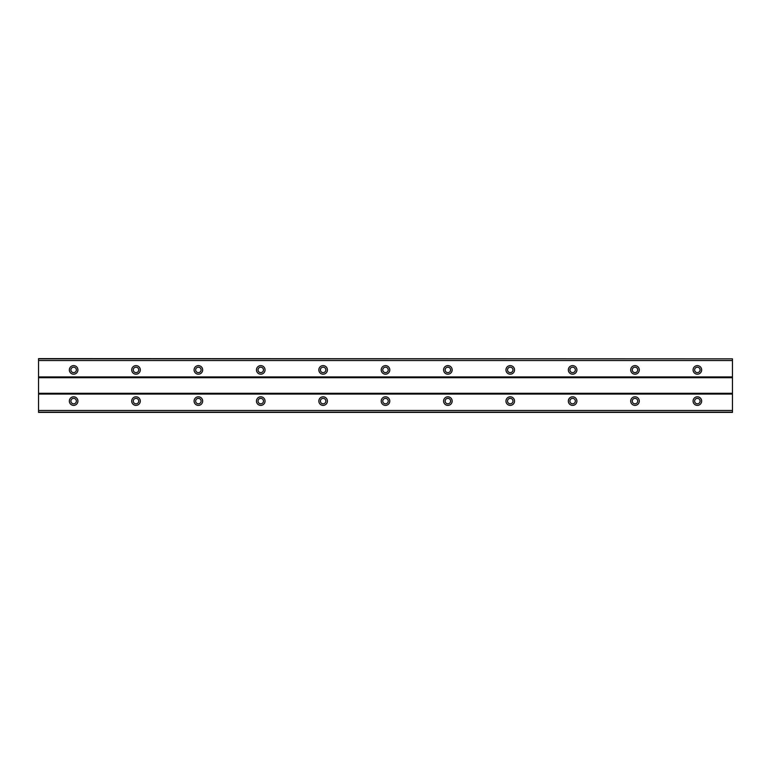 <?xml version="1.0" encoding="UTF-8"?>
<svg xmlns="http://www.w3.org/2000/svg" width="771" height="771" viewBox="0 0 771 771"><rect width="100%" height="100%" fill="white"/><g stroke="black" fill="none" stroke-linecap="round" stroke-linejoin="round"><path stroke-width="1.16" d="M73.631 372.634A2.727 2.727 0 0 1 70.903 369.907A2.727 2.727 0 0 1 73.631 367.179A2.727 2.727 0 0 1 76.368 369.907A2.727 2.727 0 0 1 73.631 372.634M697.37 372.634A2.727 2.727 0 0 1 694.632 369.907A2.727 2.727 0 0 1 697.37 367.179A2.727 2.727 0 0 1 700.097 369.907A2.727 2.727 0 0 1 697.37 372.634M634.996 372.634A2.727 2.727 0 0 1 632.259 369.907A2.727 2.727 0 0 1 634.996 367.179A2.727 2.727 0 0 1 637.723 369.907A2.727 2.727 0 0 1 634.996 372.634M572.622 372.634A2.727 2.727 0 0 1 569.894 369.907A2.727 2.727 0 0 1 572.622 367.179A2.727 2.727 0 0 1 575.349 369.907A2.727 2.727 0 0 1 572.622 372.634M510.248 372.634A2.727 2.727 0 0 1 507.52 369.907A2.727 2.727 0 0 1 510.248 367.179A2.727 2.727 0 0 1 512.975 369.907A2.727 2.727 0 0 1 510.248 372.634M447.874 372.634A2.727 2.727 0 0 1 445.146 369.907A2.727 2.727 0 0 1 447.874 367.179A2.727 2.727 0 0 1 450.601 369.907A2.727 2.727 0 0 1 447.874 372.634M385.5 372.634A2.727 2.727 0 0 1 382.773 369.907A2.727 2.727 0 0 1 385.5 367.179A2.727 2.727 0 0 1 388.227 369.907A2.727 2.727 0 0 1 385.5 372.634M323.126 372.634A2.727 2.727 0 0 1 320.399 369.907A2.727 2.727 0 0 1 323.126 367.179A2.727 2.727 0 0 1 325.854 369.907A2.727 2.727 0 0 1 323.126 372.634M260.752 372.634A2.727 2.727 0 0 1 258.025 369.907A2.727 2.727 0 0 1 260.752 367.179A2.727 2.727 0 0 1 263.48 369.907A2.727 2.727 0 0 1 260.752 372.634M198.378 372.634A2.727 2.727 0 0 1 195.651 369.907A2.727 2.727 0 0 1 198.378 367.179A2.727 2.727 0 0 1 201.106 369.907A2.727 2.727 0 0 1 198.378 372.634M136.004 372.634A2.727 2.727 0 0 1 133.277 369.907A2.727 2.727 0 0 1 136.004 367.179A2.727 2.727 0 0 1 138.741 369.907A2.727 2.727 0 0 1 136.004 372.634M73.631 396.805A4.289 4.289 0 0 0 69.351 401.093A4.289 4.289 0 0 0 73.631 405.382A4.289 4.289 0 0 0 77.919 401.093A4.289 4.289 0 0 0 73.631 396.805M697.37 396.805A4.289 4.289 0 0 0 693.081 401.093A4.289 4.289 0 0 0 697.37 405.382A4.289 4.289 0 0 0 701.649 401.093A4.289 4.289 0 0 0 697.37 396.805M634.996 396.805A4.289 4.289 0 0 0 630.707 401.093A4.289 4.289 0 0 0 634.996 405.382A4.289 4.289 0 0 0 639.284 401.093A4.289 4.289 0 0 0 634.996 396.805M572.622 396.805A4.289 4.289 0 0 0 568.333 401.093A4.289 4.289 0 0 0 572.622 405.382A4.289 4.289 0 0 0 576.91 401.093A4.289 4.289 0 0 0 572.622 396.805M510.248 396.805A4.289 4.289 0 0 0 505.959 401.093A4.289 4.289 0 0 0 510.248 405.382A4.289 4.289 0 0 0 514.536 401.093A4.289 4.289 0 0 0 510.248 396.805M447.874 396.805A4.289 4.289 0 0 0 443.585 401.093A4.289 4.289 0 0 0 447.874 405.382A4.289 4.289 0 0 0 452.163 401.093A4.289 4.289 0 0 0 447.874 396.805M385.5 396.805A4.289 4.289 0 0 0 381.211 401.093A4.289 4.289 0 0 0 385.5 405.382A4.289 4.289 0 0 0 389.789 401.093A4.289 4.289 0 0 0 385.5 396.805M323.126 396.805A4.289 4.289 0 0 0 318.837 401.093A4.289 4.289 0 0 0 323.126 405.382A4.289 4.289 0 0 0 327.415 401.093A4.289 4.289 0 0 0 323.126 396.805M260.752 396.805A4.289 4.289 0 0 0 256.464 401.093A4.289 4.289 0 0 0 260.752 405.382A4.289 4.289 0 0 0 265.041 401.093A4.289 4.289 0 0 0 260.752 396.805M198.378 396.805A4.289 4.289 0 0 0 194.09 401.093A4.289 4.289 0 0 0 198.378 405.382A4.289 4.289 0 0 0 202.667 401.093A4.289 4.289 0 0 0 198.378 396.805M136.004 396.805A4.289 4.289 0 0 0 131.716 401.093A4.289 4.289 0 0 0 136.004 405.382A4.289 4.289 0 0 0 140.293 401.093A4.289 4.289 0 0 0 136.004 396.805M73.631 365.618A4.289 4.289 0 0 0 69.351 369.907A4.289 4.289 0 0 0 73.631 374.195A4.289 4.289 0 0 0 77.919 369.907A4.289 4.289 0 0 0 73.631 365.618M697.37 365.618A4.289 4.289 0 0 0 693.081 369.907A4.289 4.289 0 0 0 697.37 374.195A4.289 4.289 0 0 0 701.649 369.907A4.289 4.289 0 0 0 697.37 365.618M634.996 365.618A4.289 4.289 0 0 0 630.707 369.907A4.289 4.289 0 0 0 634.996 374.195A4.289 4.289 0 0 0 639.284 369.907A4.289 4.289 0 0 0 634.996 365.618M572.622 365.618A4.289 4.289 0 0 0 568.333 369.907A4.289 4.289 0 0 0 572.622 374.195A4.289 4.289 0 0 0 576.91 369.907A4.289 4.289 0 0 0 572.622 365.618M510.248 365.618A4.289 4.289 0 0 0 505.959 369.907A4.289 4.289 0 0 0 510.248 374.195A4.289 4.289 0 0 0 514.536 369.907A4.289 4.289 0 0 0 510.248 365.618M447.874 365.618A4.289 4.289 0 0 0 443.585 369.907A4.289 4.289 0 0 0 447.874 374.195A4.289 4.289 0 0 0 452.163 369.907A4.289 4.289 0 0 0 447.874 365.618M385.5 365.618A4.289 4.289 0 0 0 381.211 369.907A4.289 4.289 0 0 0 385.5 374.195A4.289 4.289 0 0 0 389.789 369.907A4.289 4.289 0 0 0 385.5 365.618M323.126 365.618A4.289 4.289 0 0 0 318.837 369.907A4.289 4.289 0 0 0 323.126 374.195A4.289 4.289 0 0 0 327.415 369.907A4.289 4.289 0 0 0 323.126 365.618M260.752 365.618A4.289 4.289 0 0 0 256.464 369.907A4.289 4.289 0 0 0 260.752 374.195A4.289 4.289 0 0 0 265.041 369.907A4.289 4.289 0 0 0 260.752 365.618M198.378 365.618A4.289 4.289 0 0 0 194.09 369.907A4.289 4.289 0 0 0 198.378 374.195A4.289 4.289 0 0 0 202.667 369.907A4.289 4.289 0 0 0 198.378 365.618M136.004 365.618A4.289 4.289 0 0 0 131.716 369.907A4.289 4.289 0 0 0 136.004 374.195A4.289 4.289 0 0 0 140.293 369.907A4.289 4.289 0 0 0 136.004 365.618M73.631 403.821A2.727 2.727 0 0 1 70.903 401.093A2.727 2.727 0 0 1 73.631 398.366A2.727 2.727 0 0 1 76.368 401.093A2.727 2.727 0 0 1 73.631 403.821M697.37 403.821A2.727 2.727 0 0 1 694.632 401.093A2.727 2.727 0 0 1 697.37 398.366A2.727 2.727 0 0 1 700.097 401.093A2.727 2.727 0 0 1 697.37 403.821M634.996 403.821A2.727 2.727 0 0 1 632.259 401.093A2.727 2.727 0 0 1 634.996 398.366A2.727 2.727 0 0 1 637.723 401.093A2.727 2.727 0 0 1 634.996 403.821M572.622 403.821A2.727 2.727 0 0 1 569.894 401.093A2.727 2.727 0 0 1 572.622 398.366A2.727 2.727 0 0 1 575.349 401.093A2.727 2.727 0 0 1 572.622 403.821M510.248 403.821A2.727 2.727 0 0 1 507.52 401.093A2.727 2.727 0 0 1 510.248 398.366A2.727 2.727 0 0 1 512.975 401.093A2.727 2.727 0 0 1 510.248 403.821M447.874 403.821A2.727 2.727 0 0 1 445.146 401.093A2.727 2.727 0 0 1 447.874 398.366A2.727 2.727 0 0 1 450.601 401.093A2.727 2.727 0 0 1 447.874 403.821M385.5 403.821A2.727 2.727 0 0 1 382.773 401.093A2.727 2.727 0 0 1 385.5 398.366A2.727 2.727 0 0 1 388.227 401.093A2.727 2.727 0 0 1 385.5 403.821M323.126 403.821A2.727 2.727 0 0 1 320.399 401.093A2.727 2.727 0 0 1 323.126 398.366A2.727 2.727 0 0 1 325.854 401.093A2.727 2.727 0 0 1 323.126 403.821M260.752 403.821A2.727 2.727 0 0 1 258.025 401.093A2.727 2.727 0 0 1 260.752 398.366A2.727 2.727 0 0 1 263.48 401.093A2.727 2.727 0 0 1 260.752 403.821M198.378 403.821A2.727 2.727 0 0 1 195.651 401.093A2.727 2.727 0 0 1 198.378 398.366A2.727 2.727 0 0 1 201.106 401.093A2.727 2.727 0 0 1 198.378 403.821M136.004 403.821A2.727 2.727 0 0 1 133.277 401.093A2.727 2.727 0 0 1 136.004 398.366A2.727 2.727 0 0 1 138.741 401.093A2.727 2.727 0 0 1 136.004 403.821M38.55 412.398L38.55 410.461L732.45 410.461L732.45 412.398L38.55 412.398M38.55 358.843L732.45 358.843L38.55 358.602L38.55 410.461M732.45 358.843L732.45 410.461M732.45 412.157L38.55 412.157M38.55 394.077L732.45 394.077M732.45 393.297L38.55 393.297M38.55 377.703L732.45 377.703M732.45 376.923L38.55 376.923M38.55 360.539L732.45 360.539"/></g></svg>
